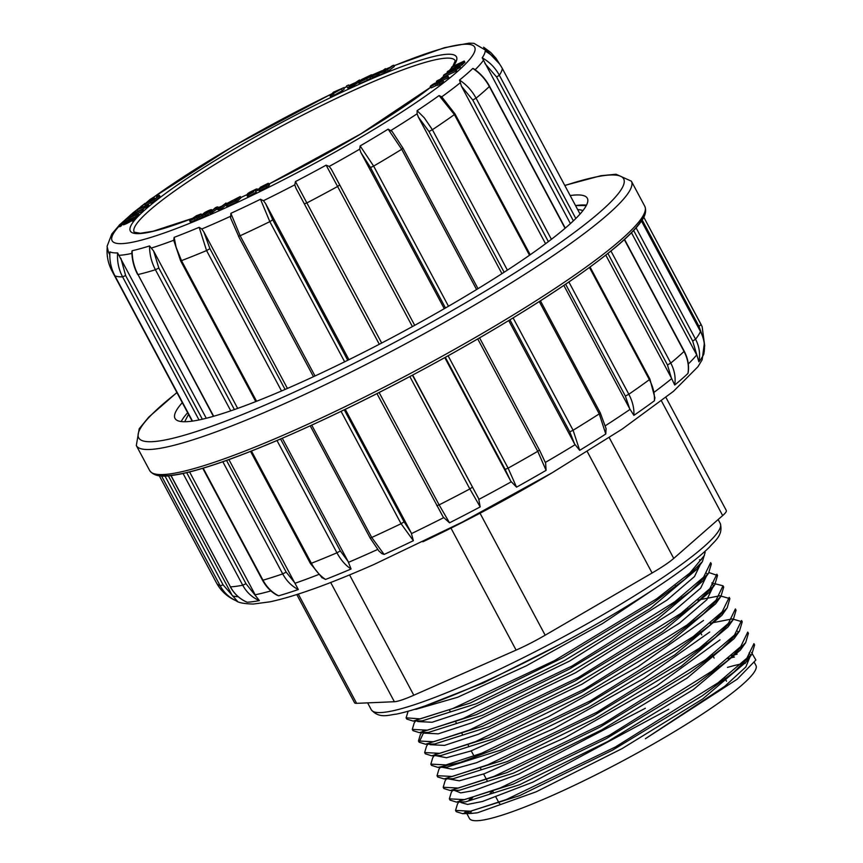 <?xml version="1.0" encoding="UTF-8"?>
<svg xmlns="http://www.w3.org/2000/svg" width="863" height="863" viewBox="0 0 863 863"><rect width="100%" height="100%" fill="white"/><g stroke="black" fill="none" stroke-linecap="round" stroke-linejoin="round"><path stroke-width="1.29" d="M665.956 397.455L726.29 510.454A42.999 5.685 151.9 0 1 722.665 515.578L673.744 558.415A42.999 5.685 151.9 0 1 652.094 573L545.168 635.2A42.999 5.685 151.9 0 1 516.106 650.109L413.809 695.233A42.999 5.685 151.9 0 1 394.359 701.727L356.624 703.345A42.999 5.685 151.9 0 1 354.553 702.73L296.796 594.575M422.892 541.791A210.68 27.864 -28.1 0 0 551.953 472.881M726.495 681.231A128.986 17.055 -28.1 0 0 726.463 681.177L724.661 677.789M495.945 797.142L498.9 802.687A128.986 17.055 -28.1 0 0 499.753 803.593M749.408 656.117A162.395 21.478 -28.1 0 0 748.836 655.956M734.424 657.045A162.395 21.478 -28.1 0 0 727.854 658.652M472.73 797.541A162.395 21.478 -28.1 0 0 470.874 799.505M466.408 811.986A162.395 21.478 -28.1 0 0 477.541 812.763L471.284 813.442L464.844 812.202M470.831 798.07L469.062 799.979M749.181 652.784L750.562 655.373L745.859 666.959L724.834 686.268L645.405 738.717L737.261 679.159L755.88 660.044L751.522 652.46M737.088 654.186L731.371 655.621M492.762 791.177A162.395 21.478 -28.1 0 0 490.033 793.324M471.63 810.993A162.395 21.478 -28.1 0 0 470.562 812.633M466.84 813.561L469.429 818.426A162.395 21.478 -28.1 0 0 622.806 760.875A162.395 21.478 -28.1 0 0 755.934 665.438L754.359 662.482M745.265 663.388A162.395 21.478 -28.1 0 0 727.466 667.423M746.56 661.673L702.611 699.041L622.223 748.534L536.236 791.781L477.541 812.763M460.982 802.558L467.573 804.424L482.493 801.468L533.172 782.029L668.76 709.246M740.335 650.141L693.323 689.613L607.876 741.468L519.612 784.726L465.621 801.846L456.473 802.105L450.044 800.109L449.375 798.847L464.542 799.623L500.26 787.93L609.3 735.352L711.943 671.177L740.756 646.549L747.736 632.104L748.415 633.356M454.477 790.411L460.702 792.881L473.863 790.573L518.911 774.003L645.362 708.264M739.494 631.069L734.186 638.544L687.153 678.038L601.727 729.882L513.517 773.119L459.44 790.271L450.303 790.53L443.862 788.534L443.194 787.272L458.329 788.059L494.121 776.344L603.01 723.841L705.654 659.677L734.521 635.028L741.565 620.519L742.234 621.781L739.494 631.069L721.695 648.879L690.076 672.525L600.152 727.034L507.304 772.482L450.303 790.519M448.296 778.836L459.31 780.821L484.359 773.723L565.146 737.66L656.657 685.934L720.012 639.85M440.303 767.315L438.922 769.267L437.034 775.686L452.234 776.463L487.919 764.769L596.883 712.234L699.548 648.048L728.383 623.41L735.384 608.944L736.053 610.206L733.313 619.494L728.005 626.97L681.026 666.43L595.524 718.318L507.325 761.544L453.258 778.696M442.115 767.261L452.751 769.3L476.656 762.676L554.348 728.415L644.165 678.307L709.72 632.007M697.757 600.098L719.947 595.772L729.871 598.642L727.131 607.919L721.824 615.395L674.704 654.941L589.332 706.754L501.166 749.969L447.088 767.121M435.934 755.697L446.516 757.736L470.432 751.123L548.253 716.808L638.048 666.7L703.528 620.432M426.57 746.107L424.65 752.558L439.806 753.334L475.524 741.63L584.521 689.084L687.131 624.941L715.988 600.303L723.021 585.804L723.701 587.056L720.961 596.344L715.654 603.809L668.631 643.302L583.075 695.222L494.898 738.426L440.917 755.546M430.076 744.693L444.499 745.395L478.469 734.219L581.889 684.262L679.44 623.194L706.851 599.709L713.464 585.945L712.104 583.334M709.008 572.59L717.52 575.481L714.78 584.769L709.472 592.234L662.406 631.759L576.98 683.604L488.782 726.829L434.704 743.971M423.582 732.547L423.884 733.129L438.242 733.841L472.18 722.698L575.621 672.741L673.269 611.608L700.648 588.167L707.304 574.359L706.808 573.431M710.67 562.654L711.339 563.906L708.588 573.194L703.291 580.659L656.279 620.152L570.777 672.029L482.579 715.265L428.533 732.407L419.375 732.665M417.401 720.972L417.714 721.554L432.093 722.255L466.009 711.112L569.526 661.112L667.067 600.044L694.488 576.56L701.123 562.784M704.758 551.576L705.157 552.342L702.406 561.63L697.11 569.095L650.087 608.588L564.521 660.497L476.376 703.701L422.331 720.832L413.204 721.09L406.797 719.084L406.106 717.833L420.044 718.857L452.795 708.545L554.38 660.67L656.667 598.803L689.915 572.978L704.488 555.351M664.23 582.309L602.644 623.485L526.398 665.772L457.649 697.261L416.149 709.257M559.785 644.434L483.647 682.838L425.232 705.848M702.406 561.63L684.596 579.461L652.978 603.086L562.989 657.638L470.152 703.065L413.204 721.08M708.588 573.194L690.734 591.069L659.138 614.683L569.224 669.181L476.398 714.607L419.375 732.655L412.978 730.648M714.78 584.769L696.948 602.611L665.362 626.225L575.394 680.756L482.557 726.193L425.556 744.23L419.148 742.234L423.625 732.622M720.961 596.344L703.118 614.197L671.533 637.8L581.662 692.277L488.749 737.768L431.737 755.805L425.33 753.809M727.131 607.919L709.343 625.718L677.779 649.332L587.735 703.917L494.92 749.343L459.936 762.558L437.929 767.369L431.511 765.384L430.831 764.122L445.988 764.909L481.716 753.216L590.562 700.734L693.323 636.506L722.137 611.899L729.213 597.369M733.313 619.494L715.47 637.336L683.82 660.993L593.971 715.459L501.112 760.907L444.121 778.944L437.681 776.959L437.012 775.697M710.109 623.248L732.288 618.922L742.212 621.792M748.394 633.366L745.664 642.644L727.876 660.454L696.279 684.079L606.355 738.588L513.442 784.068L456.473 802.094M753.982 643.787L754.596 644.931L751.835 654.219L734.046 672.04L702.353 695.729L612.514 750.174L519.645 795.643L462.633 813.68L456.236 811.673M457.476 803.971L455.545 810.422L470.702 811.198L506.419 799.516L615.341 747.002L718.102 682.773L746.905 658.145L753.928 643.669M452.665 790.465L451.273 792.417L449.375 798.847M446.484 778.89L445.103 780.832L443.215 787.261M435.179 754.262L432.741 757.682L430.853 764.111M723.021 585.804L711.846 582.967M421.759 732.59L420.378 734.542L418.469 740.983L433.604 741.759L469.407 730.033L578.221 677.584L681.026 613.323L709.85 588.685L716.851 574.229L717.52 575.481M415.578 721.026L414.197 722.967L412.287 729.408L427.476 730.174L463.151 718.491L572.083 665.977L674.866 601.727L703.625 577.142L710.637 562.665M408.113 711.263L406.117 717.833M280.572 438.997L340.335 550.918L348.167 561.608L351.068 569.008A266.678 35.275 151.9 0 1 325.567 579.44L321.759 577.52M226.538 460.443L286.171 572.115L294.585 582.59L298.318 589.526A266.678 35.275 151.9 0 1 278.641 595.815L276.861 595.125M186.699 472.665L245.998 583.722L259.385 600.594A266.678 35.275 151.9 0 1 247.142 602.223L246.322 601.878M164.995 476.042L223.053 584.79L237.454 601.317A266.678 35.275 151.9 0 1 237.066 601.166A266.678 35.275 151.9 0 1 235.998 600.659C238.123 602.654 243.895 603.787 253.312 604.046L270.033 601.813C295.038 596.441 329.742 583.971 374.154 564.391L462.492 522.007L552.309 472.676L622.234 429.051L673.399 391.381L697.919 366.753L702.158 359.785L704.284 343.819M703.82 354.024L703.787 354.143A266.678 35.275 151.9 0 1 698.89 361.824L692.676 341.047L633.658 230.507M687.951 373.442C689.116 366.02 687.811 358.684 684.035 351.446L684.219 351.165C687.843 358.113 689.181 365.211 688.21 372.471L687.951 373.442A266.678 35.275 151.9 0 1 674.715 385.038L671.349 377.908L667.466 364.963L607.93 253.463M654.92 397.66L654.37 400.799A266.678 35.275 151.9 0 1 633.884 415.362L629.666 408.684L625.362 396.074L565.632 284.218M606.074 428.458L605.783 434.003A266.678 35.275 151.9 0 1 579.688 450.346L574.65 444.067L569.753 431.856L509.947 319.849M448.102 355.783L508.113 468.156L516.538 487.164A266.678 35.275 151.9 0 0 546.106 470.346L545.621 463.097L539.451 449.99L537.746 451.317L477.757 338.954M516.538 487.164L510.767 481.187L505.146 469.396L445.319 357.336M412.438 375.189L478.652 498.631L480.195 506.905A266.678 35.275 151.9 0 1 449.526 522.816L443.172 517.045L376.958 393.614L443.496 517.606M344.272 409.817L404.089 521.856L411.23 532.849L413.377 540.702A266.678 35.275 151.9 0 1 384.111 554.434L381.921 553.668L378.792 550.885M631.479 232.773L696.333 354.229M232.082 595.179L168.371 475.847M254.812 594.089L189.601 471.953M294.585 582.59L228.911 459.591M348.167 561.608L282.298 438.253M411.23 532.849L345.276 409.332M411.575 533.55A268.857 35.556 -28.1 0 0 443.56 517.724L443.172 517.045M478.652 498.631L412.676 375.071M444.79 357.627L510.767 481.187M508.728 320.594L574.65 444.067M563.852 285.426L629.666 408.684M605.804 255.146L671.349 377.908M188.533 414.337L184.682 421.748M187.649 412.687A233.7 30.906 -28.1 0 0 181.208 421.565M586.495 205.157A233.7 30.906 -28.1 0 0 575.535 205.577L586.29 205.545M570.173 195.545A233.7 30.906 151.9 0 1 587.336 198.274A233.7 30.906 151.9 0 1 395.729 335.61A233.7 30.906 151.9 0 1 175.016 418.426A233.7 30.906 151.9 0 1 182.298 402.654M610.961 251.025L670.778 363.064C674.553 370.303 675.858 377.627 674.715 385.038M568.89 282.007L628.825 394.251C632.611 401.478 634.294 408.512 633.884 415.362M654.37 400.799C654.823 393.938 653.151 386.894 649.364 379.666L589.461 267.487M513.118 317.918L573.097 430.259L579.688 450.346M605.783 434.003L599.246 413.873L539.278 301.565M546.106 470.346L537.746 451.317A274.596 36.322 -28.1 0 1 508.113 468.156L505.146 469.396M379.127 392.525L439.127 504.887L449.526 522.816M480.195 506.905L469.86 488.943L409.849 376.57M311.748 425.146L371.726 537.476L384.111 554.434M413.377 540.702L401.068 523.712L341.068 411.36M251.457 451.036L311.392 563.269C315.286 570.443 320.011 575.826 325.567 579.44M351.068 569.008C345.545 565.384 340.842 559.99 336.948 552.816L276.991 440.529M203.183 468.178L262.988 580.195C266.904 587.358 272.115 592.557 278.641 595.815M298.318 589.526C291.813 586.268 286.613 581.058 282.708 573.895L222.827 461.748M171.036 475.578L230.453 586.862C234.38 594.024 239.936 599.149 247.142 602.223M259.385 600.594C252.201 597.509 246.645 592.385 242.73 585.222L183.064 473.496M237.454 601.317C229.914 598.199 224.175 593.064 220.248 585.901L161.575 476.02M701.964 334.617L698.933 326.257L701.155 324.65A274.596 36.322 -28.1 0 0 701.015 324.359L643.766 217.152L702.137 326.646M701.015 324.359L702.158 326.689L704.726 346.052L702.126 326.635M636.085 227.843L695.556 339.213C699.321 346.462 700.432 353.992 698.89 361.824M703.787 354.143C705.341 346.3 704.23 338.76 700.465 331.521L641.468 221.014M134.207 217.336A7.799 1.036 151.9 0 1 134.488 217.444A7.799 1.036 151.9 0 1 130.809 220.486L132.061 221.176A9.741 1.284 -28.1 0 0 136.667 217.379L136.214 216.527A9.741 1.284 -28.1 0 0 135.858 216.386L134.423 217.735M122.46 223.873A5.847 0.777 -28.1 0 0 126.117 222.73A5.847 0.777 -28.1 0 0 131.715 219.515A5.847 0.777 -28.1 0 0 132.773 218.361A5.847 0.777 -28.1 0 0 127.249 220.432A5.847 0.777 -28.1 0 0 122.46 223.873L122.913 224.725A5.847 0.777 -28.1 0 0 125.89 223.895A5.847 0.777 -28.1 0 0 131.122 221.079M122.589 224.121A7.799 1.036 -28.1 0 0 121.252 225.351M124.423 221.748A7.799 1.036 -28.1 0 0 120.734 224.79A7.799 1.036 -28.1 0 0 121.014 224.898L121.467 225.75L119.817 226.699A9.741 1.284 151.9 0 1 119.472 226.559L119.018 225.707A9.741 1.284 151.9 0 1 123.625 221.91L124.552 222.007M145.426 204.704L145.459 205.34L154.65 201.047L160.065 196.818L159.062 196.645M149.299 201.942L154.617 198.522L153.948 197.26L150.194 199.331L144.79 204.089L153.981 199.795L159.396 195.567L158.393 195.394L156.635 196.624L156.98 197.271M137.152 211.726L148.986 205.826L148.317 204.563L138.49 208.792L141.446 206.333L141.964 207.303M459.86 66.613L464.909 62.287L464.24 61.036L452.115 66.742L451.543 67.357L452.212 68.619L454.963 67.314M258.609 189.58L259.234 190.788L258.566 189.482L266.182 186.009C268.803 184.153 269.429 183.269 268.048 183.366L260.195 187.357L260 188.339L266.764 184.909L264.143 186.98L258.566 189.482M259.234 190.734L266.85 187.271C269.472 185.405 270.097 184.531 268.717 184.628M227.465 206.063L226.796 204.811L225.901 204.844L226.57 206.095L227.465 206.063L236.484 202.125L240.939 197.789L240.27 196.537L227.681 203.01C225.685 204.499 225.394 205.103 226.796 204.811L235.815 200.874L240.27 196.537M209.871 212.525L215.933 207.994L218.673 208.663L220.507 207.854L226.041 203.032L219.979 207.573L217.239 206.904L215.405 207.713L209.871 212.525L210.54 213.787L216.602 209.245L219.342 209.914L221.176 209.105L226.71 204.294M209.763 210.68L211.338 210.097C211.888 209.116 209.709 209.903 204.822 212.46L201.942 214.833L207.055 212.751L198.717 217.228L205.135 214.52L209.698 211.316L206.893 212.632C199.536 216.257 206.937 210.906 209.666 210.475L210.443 212.039M198.717 217.228L199.385 218.479L205.804 215.772L210.367 212.568M190.583 221.403L190.842 221.931L195.006 220.184L198.986 217.746M201.457 215.782L201.133 214.035M256.387 189.008L249.644 192.276C246.807 194.11 246.775 194.477 249.547 193.355L247.066 195.275L248.317 194.898L253.851 191.694C249.58 194.261 248.317 194.801 250.054 193.29L253.042 191.521C248.242 193.431 248.824 192.902 254.779 189.936L257.206 189.062L257.875 190.313L255.448 191.187M247.735 196.527L246.861 195.232L247.53 196.494L248.986 196.149L256.235 192.169L255.567 190.917M436.861 84.11C440.691 82.201 442.622 80.863 442.654 80.108L434.283 83.528C430.95 85.491 429.72 86.516 430.605 86.624L440.734 81.046L436.861 84.11L437.53 85.361C441.36 83.452 443.291 82.114 443.323 81.359M431.273 87.875L430.184 86.58L431.273 87.875L437.336 84.984M442.784 80.205L448.21 77.875L448.782 77.4L447.735 76.203M136.106 216.44L138.954 214.693L138.285 213.441L132.762 215.944L136.473 212.481L137.141 213.733L142.665 211.241L143.614 210.356L142.945 209.105L131.219 214.402L130.281 215.286L130.949 216.537L131.845 216.128M130.281 215.286L135.092 213.107L131.381 216.57L125.62 219.623L126.289 220.874L127.12 220.507M131.586 218.49L134.531 217.152M456.149 69.806L460.313 67.141L459.645 65.89L447.897 71.219L447.185 71.888L447.627 72.719M447.185 71.888L456.419 67.702L444.229 74.66L443.463 75.383L444.132 76.634L455.88 71.305L456.592 70.637L455.923 69.385L446.7 73.571L458.879 66.602L459.548 67.864M330.777 97.228L342.277 90.647L344.272 89.018L343.603 87.767L333.377 92.201L330.108 95.976L330.777 97.228M372.298 77.508L377.25 75.383L378.005 74.757L377.336 73.506L372.385 75.631L371.629 76.257L372.298 77.508M385.394 68.662L378.533 73.614L379.849 74.952L388.296 71.079L394.315 66.505L393.647 65.254L391.975 65.944L385.502 70.734L380.831 72.751L385.394 68.662L386.063 69.914L384.143 71.424M346.559 85.922L347.724 87.659L349.644 86.785L359.472 79.968L349.159 86.753L348.587 84.984L346.559 85.922L348.393 88.921L358.479 82.373M349.386 86.591L348.587 84.984M358.447 82.298L359.073 83.474L360.151 83.452L367.422 80.183L370.799 78.102L370.119 76.839L360.303 81.327M359.073 83.474L360.151 83.452L359.483 82.201L370.119 76.839M370.238 77.066L372.74 76.268M363.711 80.205L367.422 78.22M577.692 209.623A225.221 29.784 151.9 0 1 582.913 210.626M191.985 420.195L112.028 271.025C108.102 263.571 106.505 255.685 107.228 247.379M109.914 252.266L109.946 251.877A213.722 28.263 -28.1 0 0 117.616 252.913L206.279 418.264M131.856 251.877L132.147 250.734A213.722 28.263 -28.1 0 0 149.547 245.944L153.603 250.96L237.681 408.404M281.532 390.982L206.559 250.561L199.17 227.303A213.722 28.263 -28.1 0 1 174.143 237.347L173.711 240.27L180.594 260.788L181.489 260.626L256.591 401.273M199.17 227.303L201.78 229.008L203.841 231.91L287.422 388.436M230.626 218.102L230.863 213.334A213.722 28.263 -28.1 0 0 260.497 199.256L263.442 200.691L265.567 203.528L348.954 359.698M379.299 344.283L295.944 188.166L294.801 184.833L295.459 181.575A213.722 28.263 -28.1 0 0 326.128 165.167L329.202 166.43L331.327 169.234L414.704 325.329L339.731 184.919L337.595 186.484L326.128 165.167M444.272 308.695L360.885 152.514L359.709 149.17L360.141 145.933A213.722 28.263 -28.1 0 0 388.145 129.159L392.115 131.456M501.953 273.668L418.361 117.109L417.109 113.787L417.12 110.669A213.722 28.263 -28.1 0 0 439.084 95.566L441.737 96.839L455.017 113.938L454.402 114.574L439.084 95.566M545.556 243.722L461.457 86.214L459.515 80.065A213.722 28.263 -28.1 0 0 472.784 68.447L473.733 68.749C480.4 73.301 485.653 79.126 489.515 86.235L565.276 228.134M570.411 223.614L482.212 57.81A213.722 28.263 -28.1 0 0 485.189 51.068L485.481 51.23M199.008 419.947L122.589 276.84C118.663 269.375 117.012 261.403 117.616 252.913M109.946 251.877C109.321 260.346 110.982 268.317 114.908 275.804L192.492 421.101L114.908 275.804A220.712 29.191 151.9 0 0 122.589 276.84L125.62 275.534L202.341 419.224M120.906 258.371L125.62 275.534M230.766 410.831L155.426 269.731C151.489 262.266 149.536 254.337 149.547 245.944M132.147 250.734C132.115 259.116 134.056 267.055 137.994 274.531L213.668 416.257M153.603 250.96L158.824 268.037L234.402 409.569M174.143 237.347L176.106 247.26L181.489 260.626A220.712 29.191 151.9 0 0 206.559 250.561L209.925 248.684L285.081 389.45M203.841 231.91L209.925 248.684M344.661 361.813L269.828 221.651L260.497 199.256M230.863 213.334L240.141 235.75L315.017 375.998M265.567 203.528L272.751 219.817L347.757 360.292M295.459 181.575L381.683 343.032M379.321 344.261L295.944 188.166M476.592 289.547L401.705 149.288L388.145 129.159M360.141 145.933L373.647 166.095L448.49 306.257M445.481 307.994L370.475 167.519L360.885 152.514M417.12 110.669L424.283 117.81L432.395 129.709L507.39 270.141M504.132 272.255L428.965 131.478L418.361 117.109M565.06 228.307L489.343 86.505C485.33 79.083 479.817 73.064 472.784 68.447M459.515 80.065C466.516 84.693 472.029 90.723 476.052 98.155L551.414 239.299M548.361 241.618L472.762 100.043L461.457 86.214M502.288 68.425L580.055 214.046L502.32 68.49C498.296 61.068 492.59 55.264 485.189 51.068M482.212 57.81C489.591 61.996 495.297 67.799 499.332 75.232L575.826 218.49M573.388 220.852L496.592 77.012L484.952 63.56M499.45 63.84L483.593 47.195L490.734 52.47L495.988 58.285L499.731 64.229M226.041 203.032L226.527 203.938M220.507 207.854L221.176 209.105M211.586 211.78L212.255 213.032M215.933 207.994L216.602 209.245M218.673 208.663L219.342 209.914M212.341 210.885L211.672 209.623L211.759 210.885M202.395 216.03L202.266 215.437M205.135 214.52L205.804 215.772M209.698 211.316L210.205 212.244M206.893 212.632L203.603 213.841M227.961 203.895L231.133 201.165L237.886 197.907L234.477 201.219L227.854 203.841M231.586 202.546L235.556 200.529M235.815 200.874L236.484 202.125M199.482 214.811L194.607 218.512L191.241 219.849L195.966 216.235L199.482 214.822M196.872 217.465L201.101 213.948L196.376 215.75L189.914 220.151L190.173 220.68L196.872 217.465L197.541 218.717M201.802 215.232L201.101 213.948M189.914 220.151L190.842 221.931M255.351 191.014L254.779 189.936L255.372 189.979L256.041 191.23M248.145 195.243L247.476 193.981L249.547 193.355M248.706 194.315L250.054 193.29L250.324 193.776M249.418 192.999L253.042 191.521L253.344 192.093M266.883 184.455L261.565 187.4L262.287 186.322L266.937 184.283M269.504 184.628L268.048 183.366M260.195 187.357L260.173 188.663M431.716 85.739L437.552 82.492L431.673 85.707M443.431 81.424L442.654 80.108M439.073 82.719L438.555 81.845M447.422 76.138L437.271 80.68L436.387 81.413L436.829 82.233M436.387 81.413L447.541 76.624L448.21 77.875M447.541 76.624L448.113 76.149M125.62 219.623L137.346 214.326L138.015 215.577M137.346 214.326L138.285 213.441M136.473 212.481L141.996 209.979L142.665 211.241M141.996 209.979L142.945 209.105M443.463 75.383L455.211 70.054L455.88 71.305M455.211 70.054L455.923 69.385M458.879 66.602L459.645 65.89M457.897 64.369L462.234 62.33L459.386 64.898L456.559 66.171L457.897 64.369L458.458 65.405M451.543 67.357L456.473 65.038L455.135 67.131L461.813 63.582L462.482 64.833M455.513 68.328L454.844 67.077L455.481 67.778M461.813 63.582L464.24 61.036M141.446 206.333L133.042 212.805L137.303 209.785L147.131 205.556L147.8 206.807M137.303 209.785L137.972 211.036M147.131 205.556L148.317 204.563M133.042 212.805L133.377 213.431M134.358 212.233L134.682 212.837M146.322 202.837L146.386 202.6C147.325 202.967 149.828 201.931 153.873 199.515C157.368 197.228 158.296 196.257 156.635 196.624L157.519 196.537M146.537 202.902L152.88 198.199L153.549 199.45M152.88 198.199L153.948 197.26M144.757 203.452L145.459 205.34M160.065 196.818L158.393 195.394M334.909 91.726L341.392 88.792L333.733 93.085L334.909 91.726L335.243 92.363M330.108 95.976L332.028 95.059L332.697 96.311M332.028 95.059L333.355 93.528L334.024 94.779M333.355 93.528L343.496 87.713M371.629 76.257L376.581 74.132L377.25 75.383M376.581 74.132L377.336 73.506M378.533 73.614L385.081 71.241L393.647 65.254M347.724 87.659L348.393 88.921M349.644 86.785L350.313 88.037M359.472 79.968L359.849 80.68M361.112 81.251C359.364 81.597 360.561 80.507 364.704 77.994L369.612 75.804L370.81 77.195M370.281 77.055L369.612 75.804L372.072 75.016L372.395 75.62M371.284 74.854L361.392 79.623L358.404 82.222L359.483 82.201L358.404 82.222M121.014 224.898L119.364 225.847L119.817 226.699M130.345 220.043L124.175 222.956L130.345 220.043M129.04 220.906L126.634 222.19M130.809 220.486L132.061 221.176M131.608 220.324A9.741 1.284 -28.1 0 0 136.214 216.527M298.296 594.089L356.624 703.345M330.691 582.482L394.359 701.727M349.569 574.909L413.809 695.233M450.982 528.134L516.106 650.109M480.033 513.215L545.168 635.2M587.272 451.597L652.094 573M609.246 437.627L673.744 558.415M661.479 400.971L722.665 515.578M367.627 702.87L371.306 709.774A197.778 26.16 -28.1 0 0 470.313 682.698A197.778 26.16 -28.1 0 0 720.238 523.463L718.145 519.537M348.523 562.309A268.857 35.556 -28.1 0 0 362.892 556.074A268.857 35.556 -28.1 0 0 377.616 549.472M294.941 583.291A268.857 35.556 -28.1 0 0 318.49 574.575M255.178 594.78A268.857 35.556 -28.1 0 0 270.906 590.918M232.449 595.869A268.857 35.556 -28.1 0 0 238.177 596.689M688.286 363.97A268.857 35.556 -28.1 0 0 696.7 354.909M654.413 392.029A268.857 35.556 -28.1 0 0 671.727 378.587M605.427 425.696A268.857 35.556 -28.1 0 0 630.044 409.364M545.351 462.428A268.857 35.556 -28.1 0 0 575.038 444.747M479.008 499.332A268.857 35.556 -28.1 0 0 511.144 481.867M644.111 213.797A277.746 36.731 151.9 0 1 415.869 373.334A277.746 36.731 151.9 0 1 156.332 474.251M149.698 470.594A280.615 37.109 -28.1 0 0 414.715 371.166A280.615 37.109 -28.1 0 0 644.769 206.257L631.392 181.187A280.615 37.109 151.9 0 1 401.327 346.095A280.615 37.109 151.9 0 1 136.311 445.535L149.698 470.594C155.901 478.814 168.878 475.988 179.795 474.175C202.988 469.494 235.998 458.016 278.825 439.742C332.309 416.732 388.889 388.663 448.555 355.534C523.539 313.506 579.612 277.055 616.786 246.214C628.609 236.225 636.851 227.8 641.522 220.928C645.502 215.513 646.581 210.626 644.769 206.257M176.958 392.654A274.876 36.354 -28.1 0 0 230.658 419.202A274.876 36.354 -28.1 0 0 557.023 244.941A274.876 36.354 -28.1 0 0 564.834 185.545M667.466 364.963L670.778 363.064A274.596 36.322 -28.1 0 0 684.035 351.446L624.327 239.612M625.362 396.074L628.825 394.251A274.596 36.322 -28.1 0 0 649.364 379.666L649.904 379.084L590.076 267.045M569.753 431.856L573.097 430.259A274.596 36.322 -28.1 0 0 599.246 413.873L600.314 412.935L540.443 300.82M539.375 449.947L479.591 337.886M436.797 505.707L439.127 504.887A274.596 36.322 -28.1 0 0 469.86 488.943L472.277 487.261M379.04 551.177L370.108 537.951L371.726 537.476A274.596 36.322 -28.1 0 0 401.068 523.712L404.089 521.856M322.158 577.832L310.4 563.485L311.392 563.269A274.596 36.322 -28.1 0 0 336.948 552.816L340.335 550.918M277.099 595.254C271.004 591.91 266.138 586.894 262.503 580.227L262.988 580.195A274.596 36.322 -28.1 0 0 282.708 573.895L286.171 572.115M246.883 602.147C239.72 599.019 234.197 593.917 230.313 586.829L230.453 586.862A274.596 36.322 -28.1 0 0 242.73 585.222L245.998 583.722M170.917 475.589L230.356 586.678M159.31 475.826L216.559 583.032A274.596 36.322 -28.1 0 0 220.248 585.901L223.053 584.79M698.933 326.257L642.169 219.946M692.676 341.047L695.556 339.213A274.596 36.322 -28.1 0 0 700.465 331.521L641.489 220.982M354.089 83.28A205.513 27.185 -28.1 0 0 348.954 85.674M346.937 86.613A205.513 27.185 -28.1 0 0 343.787 88.102M332.061 93.722A205.513 27.185 -28.1 0 0 152.805 197.854M145.178 205.243L144.509 203.992A205.513 27.185 -28.1 0 0 141.467 206.376M133.182 213.053A205.513 27.185 -28.1 0 0 131.996 214.046M130.367 215.448A205.513 27.185 -28.1 0 0 126.742 218.663M125.642 219.666A205.513 27.185 -28.1 0 0 122.697 222.492M119.213 226.084A205.513 27.185 -28.1 0 0 224.531 208.328A205.513 27.185 -28.1 0 0 453.96 74.52A205.513 27.185 -28.1 0 0 393.96 65.836M390.065 67.443A205.513 27.185 -28.1 0 0 385.718 69.267M381.608 71.014A205.513 27.185 -28.1 0 0 372.223 75.092M191.759 218.641A184.855 24.444 151.9 0 1 154.757 201.651A184.855 24.444 151.9 0 1 363.916 82.179A184.855 24.444 151.9 0 1 453.323 66.171M451.878 67.983A184.855 24.444 151.9 0 1 449.763 70.367M443.884 76.171A184.855 24.444 151.9 0 1 440.292 79.385M430.594 87.346A184.855 24.444 151.9 0 1 269.137 183.938L360.723 133.948L430.561 87.292M259.342 188.749A184.855 24.444 151.9 0 1 257.595 189.601L259.332 188.727M240.799 197.541L247.659 194.326A184.855 24.444 151.9 0 1 240.809 197.562M221.403 206.343A184.855 24.444 151.9 0 1 219.073 207.357M212.632 210.13A184.855 24.444 151.9 0 1 212.071 210.367M109.806 253.733A214.11 28.317 151.9 0 1 108.522 252.309L107.066 246.365L111.812 233.981L118.997 225.567M131.899 253.409A214.11 28.317 151.9 0 1 119.105 255.308M173.7 240.281A214.11 28.317 151.9 0 1 151.651 247.983M230.194 216.473A214.11 28.317 151.9 0 1 201.78 229.008M294.801 184.833A214.11 28.317 151.9 0 1 263.442 200.691M359.709 149.17A214.11 28.317 151.9 0 1 329.202 166.43M417.109 113.787A214.11 28.317 151.9 0 1 391.122 130.356M460.065 82.934A214.11 28.317 151.9 0 1 441.791 96.796M483.399 60.356A214.11 28.317 151.9 0 1 475.135 69.73M487.12 52.19L486.279 50.604A214.11 28.317 151.9 0 1 486.7 51.92M452.751 66.44L455.265 60.734A181.985 24.067 -28.1 0 0 364.154 85.62A181.985 24.067 -28.1 0 0 134.186 232.169L140.313 233.258L153.075 231.241L191.899 218.544M112.686 270.982L112.039 271.068L191.651 420.184M158.824 268.037L155.426 269.731A220.712 29.191 151.9 0 1 137.994 274.531L213.388 416.344M272.751 219.817L269.828 221.651A220.712 29.191 151.9 0 1 240.141 235.75L238.479 236.246L313.474 376.71M238.566 236.052L230.561 217.918M412.406 326.592L337.595 186.484A220.712 29.191 151.9 0 1 306.872 202.924L304.348 203.841M402.784 148.177L401.705 149.288A220.712 29.191 151.9 0 1 373.647 166.095L370.475 167.519M529.515 255.254L454.402 114.574A220.712 29.191 151.9 0 1 432.395 129.709L428.965 131.478M489.504 86.235L489.343 86.505A220.712 29.191 151.9 0 1 476.052 98.155L472.762 100.043M502.32 68.49A220.712 29.191 151.9 0 1 499.332 75.232L496.592 77.012M234.887 199.277L235.426 200.292M229.547 202.179L230.097 203.215M231.133 201.165L231.802 202.417M195.966 216.235L196.527 217.282M194.337 218.922L195.006 220.184M248.317 194.898L248.986 196.149M262.287 186.322L262.643 186.98M265.836 184.499L266.149 185.07M266.182 186.009L266.85 187.271M434.844 83.517L435.254 84.283M433.291 84.38L433.668 85.092M435.33 84.542L435.998 85.793M459.192 65.351L459.504 65.955M150.151 199.698L150.82 200.95M150.356 201.856L151.025 203.107M153.981 199.795L154.65 201.047M341.608 89.396L342.277 90.647M385.081 71.241L385.75 72.492M387.616 69.827L388.296 71.079M364.704 77.994L365.373 79.245M366.753 78.921L367.422 80.183M719.149 667.477L718.48 666.214M714.133 658.081L712.299 654.639M706.786 644.327L706.117 643.064M701.781 634.931L699.936 631.489M694.435 621.177L693.755 619.925M688.253 609.612L687.584 608.35M682.072 598.037L681.403 596.775M675.891 586.462L675.222 585.2M493.269 792.137L492.6 790.875M487.088 780.551L483.582 773.992M480.907 768.987L480.238 767.725M474.736 757.412L471.22 750.842M468.555 745.837L467.875 744.575M462.374 734.262L461.694 733M456.193 722.687L455.513 721.425M450.011 711.123L449.343 709.85M466.031 812.051L466.527 812.978M459.85 800.476L460.971 802.568M737.703 631.295L738.21 632.234M429.763 744.122L430.065 744.704M422.773 731.026L423.442 732.288M414.747 709.3L416.182 709.257M425.556 744.23L434.715 743.982M431.737 755.805L440.907 755.557M437.929 767.38L447.088 767.131M444.121 778.955L453.269 778.706M745.675 642.644L740.368 650.109M751.846 654.23L746.549 661.684M462.633 813.68L471.284 813.442M412.287 729.408L412.967 730.659M418.469 740.983L419.148 742.234M424.715 752.665L425.319 753.809M455.588 810.497L456.225 811.684M729.278 597.52L729.882 598.631M457.466 803.971L458.836 802.04M426.559 746.107L427.94 744.165M701.425 559.763L699.505 559.817M720.238 523.463C723.593 535.33 714.445 541.144 709.386 547.228C696.668 559.612 675.956 575.038 647.25 593.496C597.983 625.254 529.451 662.029 474.812 686.02C440.713 701.036 414.488 710.422 396.149 714.165C389.224 714.726 379.418 719.181 371.306 709.774M176.893 392.536L148.738 417.142L139.213 428.738L136.311 445.535M631.392 181.187L616.053 174.25L600.896 175.718L564.769 185.426M684.219 351.165L624.542 239.407M649.904 379.084L654.92 397.94M600.314 412.935L606.15 428.835M370.108 537.951L310.249 425.837M310.4 563.485L250.55 451.392M262.503 580.227L202.751 468.307M216.559 583.032C221.198 591.435 228.037 597.487 237.066 601.166M381.931 70.755L372.18 75.005M360.378 80.291L359.785 80.561M354.51 82.988L348.911 85.599M346.894 86.537L343.744 88.026M332.19 93.56L233.226 146.246L151.737 198.425M144.531 203.787L140.896 206.57M133.064 212.827L120.701 223.851M486.279 50.604L473.916 43.323L469.105 43.15L444.305 47.735L393.906 65.728M390.4 67.185L385.664 69.169M109.784 254.671L108.522 252.309M212.05 210.335L212.719 210.054M219.019 207.347L221.478 206.268M440.001 79.504L443.83 76.063M446.818 73.182L447.509 72.492M449.332 70.561L451.748 67.756M107.206 247.584C106.548 255.836 108.155 263.657 112.039 271.068M137.659 274.52C133.905 267.379 131.974 259.785 131.856 251.737M180.594 260.788L255.772 401.597M339.731 184.919L331.306 169.202M478.005 288.684L402.999 148.209L392.072 131.403M455.017 113.938L530.216 254.768M189.612 220.68L190.281 221.931M257.228 188.921L257.897 190.173M259.159 188.425L259.828 189.677M438.782 81.909L439.45 83.161M159.418 195.351L160.087 196.602M378.523 73.733L379.191 74.984M372.093 74.844L372.762 76.095M358.425 82.265L359.094 83.517M132.773 218.361L133.096 218.965"/></g></svg>
